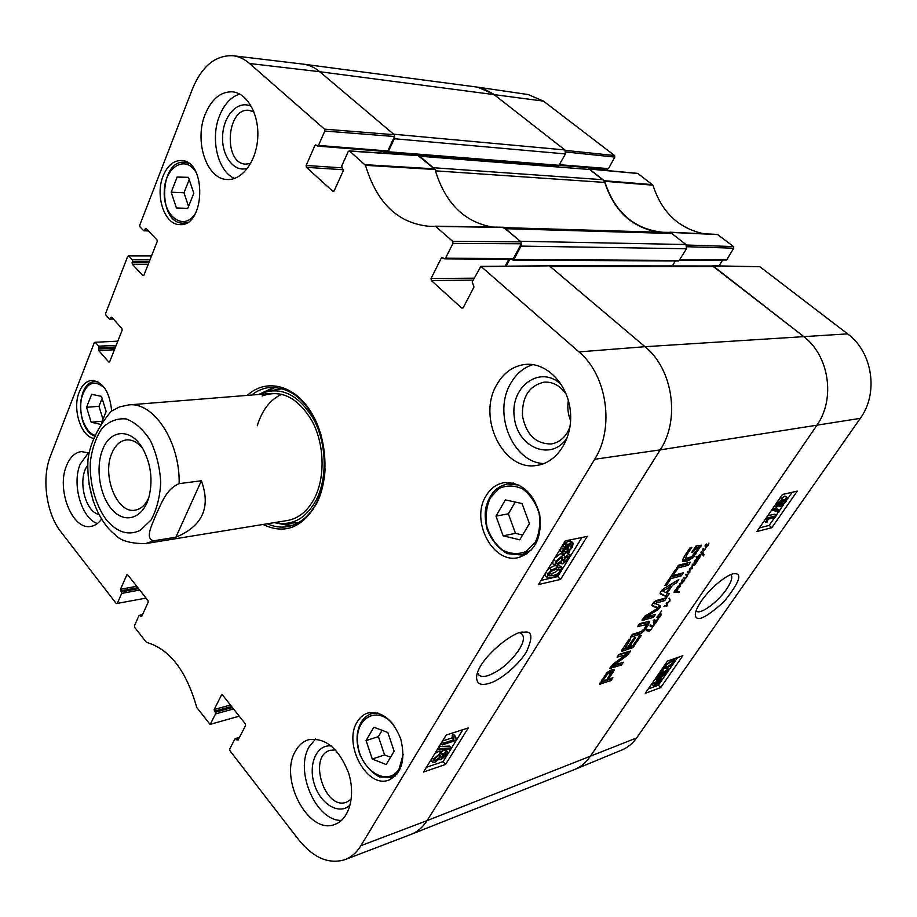 <?xml version="1.0" encoding="UTF-8"?>
<svg xmlns="http://www.w3.org/2000/svg" width="917" height="917" viewBox="0 0 917 917"><rect width="100%" height="100%" fill="white"/><g stroke="black" fill="none" stroke-linecap="round" stroke-linejoin="round"><path stroke-width="1.38" d="M730.78 574.695L730.895 574.787C732.901 577.045 731.479 581.825 726.619 589.127C717.805 602.182 700.072 615.124 696.358 611.112L696.106 610.86M565.881 151.993L614.814 157.071L614.585 155.535L543.449 101.111L528.215 94.554L477.7 87.161L493.312 94.004L565.468 150.388L565.835 151.603M614.814 157.071L608.498 168.625L559.771 164.728M607.237 168.992L608.498 168.625M604.888 168.934L604.154 170.287M704.164 233.801C678.763 228.528 661.696 212.32 652.961 185.177L637.693 173.37L588.943 168.888L604.647 181.279C614.608 212.228 634.06 229.239 663.002 232.299L670.43 232.402L686.581 245.022L686.982 246.318M687.039 246.719L733.783 248.198L733.543 246.57L717.392 234.408L670.018 232.219M733.783 248.198L726.585 260.004L680.082 259.706M679.761 260.256L726.585 260.004M722.309 260.508L719.031 265.896M759.849 266.709L712.876 265.804L803.258 336.184C829.243 355.429 835.811 399.136 816.623 425.683L589.849 756.926C585.791 762.772 580.748 766.956 574.718 769.478L621.841 750.014C627.721 747.561 632.65 743.527 636.616 737.933L860.284 418.347C878.83 393.21 872.617 352.002 847.606 333.868L759.849 266.709L713.449 266.01M712.268 266.01L712.876 265.804M653.305 683.509L652.411 684.563M775.06 517.417L768.056 519.16L767.059 522.186L765.993 522.461L767.22 517.967L776.218 515.732L775.06 517.417M764.274 520.776L765.993 522.461M765.833 518.506L766.463 519.056M766.589 517.417L767.22 517.967M767.655 515.87L774.452 514.208L776.218 515.732M772.32 510.437L773.272 509.061L779.759 510.826L778.808 512.179L771.747 509.944M772.699 508.568L773.272 509.061M773.111 507.961L777.971 509.29L779.759 510.826M777.799 505.405L777.983 503.467L781.41 500.911L780.803 502.791L777.799 505.405L777.272 504.946M781.548 504.98L780.952 504.923L781.674 502.631L786.064 499.387L785.319 501.725L781.548 504.98L780.826 504.35M776.63 507.147L775.908 507.09L777.066 503.708L782.201 499.112L782.568 500.751L787.508 497.656L786.201 501.53L780.321 506.723L779.496 506.665L779.897 504.614L776.63 507.147M780.264 497.61L782.797 499.157M781.685 498.206L784.883 496.051L787.508 497.656M657.947 680.46L660.985 679.348L658.658 683.211L657.947 680.46M658.028 680.804L659.552 682.305M658.016 680.723L658.578 680.047M657.202 681.067L657.913 683.83L654.795 684.988L657.202 681.067M655.644 682.741L656.274 681.984M656.354 682.271L657.913 683.83M655.483 682.97L656.973 684.437M656.916 680.001L661.971 678.293L661.111 680.976L658.211 684.93L658.039 684.288L653.821 686.031L654.715 683.325L657.076 680.62L655.437 678.534M655.793 678.018L657.649 679.325M660.022 676.597L661.971 678.293M653.821 686.031L652.251 684.46L652.514 682.775M653.981 680.655L655.506 679.061L657.076 680.62M658.887 676.551L658.819 675.107L662.2 672.608L661.742 674.052L658.887 676.551L658.326 676.001M662.831 675.485L662.085 675.508L662.636 673.754L667.003 670.579L666.418 672.367L662.831 675.485L662.085 674.74M657.879 678.053L656.962 678.076L657.856 675.474L662.704 671.095L663.472 671.072L663.335 672.207L668.355 669.055L667.335 672.046L661.776 677.01L660.744 677.055L661.019 675.554L657.879 678.053M661.719 669.433L663.472 671.072M662.361 669.983L663.702 668.734M665.604 665.318L670.992 661.879M667.427 666.785L664.871 667.186L665.295 665.731L670.774 661.959L673.273 661.535L672.883 663.037L667.427 666.785L665.845 665.238M664.355 666.051L671.84 660.412L674.603 660.114L673.812 662.704L670.957 665.788L666.372 668.321L663.564 668.642L664.172 665.868M759.356 527.905L769.191 525.395L774.647 517.52M776.011 515.549L778.418 512.076M779.461 510.574L783.634 504.556M787.657 498.745L792.139 492.291M648.227 688.988L658.372 685.251L677.583 657.535M771.816 527.688L756.834 531.562L782.396 494.515L797.24 491.122L771.816 527.688L769.191 525.395M660.71 687.567L645.247 693.309L667.484 661.077L682.867 655.678L660.71 687.567L658.372 685.251M701.333 601.048C697.046 607.616 695.052 612.258 695.327 614.975C696.209 622.517 705.792 618.081 724.075 601.644C739.125 582.799 742.632 573.48 734.609 573.687C729.817 572.999 712.704 584.828 701.333 601.048M333.799 191.344L332.848 191.298L334.178 190.851L343.256 170.768L341.697 166.046L348.231 151.569L349.595 151.076L365.505 165.335C376.864 203.276 398.299 223.61 429.809 226.35L435.632 226.407L452.7 241.354L452.998 243.383L521.257 243.784L520.982 241.847L503.399 227.244L435.139 226.19M332.848 191.298L306.416 167.341L343.405 169.748M341.858 167.834L306.152 165.473L306.416 167.341M306.152 165.473L314.886 145.528L316.915 145.688M318.486 145.436L324.813 131.039L394.516 136.518L387.799 150.984L318.486 145.436L317.603 146.112L315.769 144.852L314.886 145.528M147.832 230.373L143.648 230.671L139.98 226.866L139.751 225.204L192.513 88.777C202.015 66.058 215.506 55.043 232.975 55.731C238.89 56.464 244.415 59.043 249.562 63.502L324.538 129.148L324.813 131.039M144.668 230.305L145.161 229.032L146.571 229.067M143.705 275.547L142.88 275.547L143.9 275.226L157.22 241.538L156.99 239.853L146.193 228.677L145.161 229.032M142.88 275.547L132.323 264.279L148.21 264.302M148.863 262.675L132.094 262.629L132.323 264.279M132.094 262.629L132.575 261.391L149.345 261.448M149.987 259.82L132.335 259.74L132.575 261.391M132.335 259.74L128.735 255.912L151.534 255.923M112.963 318.566L109.318 318.933L105.856 315.047L105.627 313.442L127.738 256.244L128.735 255.912M110.292 318.646L110.751 317.454L111.943 317.42M109.581 361.94L108.722 361.986L109.685 361.734L122.156 330.189L121.927 328.561L111.714 317.167L110.751 317.454M108.722 361.986L98.727 350.523L114.419 349.767M115.061 348.151L98.497 348.918L98.727 350.523M98.497 348.918L98.956 347.761L115.519 346.993M116.161 345.377L98.727 346.168L98.956 347.761M98.727 346.168L95.322 342.27L117.823 341.147M146.067 598.102L116.299 603.592L60.831 531.757C46.343 513.589 41.471 478.387 50.355 456.368L94.382 342.522L95.322 342.27M117.25 603.524L121.674 593.437L139.693 590.021M138.582 588.611L121.457 591.843L121.674 593.437M121.457 591.843L120.723 590.903L137.837 587.682M136.725 586.261L120.494 589.31L120.723 590.903M120.494 589.31L126.775 574.97L127.681 574.81M141.78 616.35L140.725 616.568L141.711 616.511L148.199 602.148L147.969 600.52L127.738 574.879L126.775 574.97M140.725 616.568L139.969 615.594L142.341 615.112M239.234 716.177L210.039 724.384L196.765 707.511C186.346 670.717 169.576 648.995 146.433 642.347L134.661 627.366L134.432 625.761L138.983 615.662L139.969 615.594M210.394 724.052L215.518 713.919L233.548 708.967M232.414 707.534L215.277 712.222L215.518 713.919M215.277 712.222L214.44 711.168L231.588 706.48M230.465 705.058L214.211 709.471L214.44 711.168M214.211 709.471L221.467 695.052L222.327 694.822M238.271 739.618L236.93 740.008L238.042 740.042L245.561 725.611L245.32 723.88L222.567 695.04L221.467 695.052M236.93 740.008L236.082 738.919L239.096 738.036M462.993 308.009L461.675 308.043L463.223 307.676L473.974 287.044L472.209 281.897L480.886 266.343L578.971 351.899C607.043 375.168 614.791 427.872 594.674 459.279L360.897 845.669C356.702 852.501 351.406 857.154 345.01 859.63C328.871 864.536 313.476 857.968 298.816 839.915L229.938 750.736L229.697 749.029L234.958 738.896L236.082 738.919M461.675 308.043L431.322 280.533L473.126 280.132M474.135 278.183L431.024 278.527L431.322 280.533M431.024 278.527L441.341 258.021L443.335 258.032M521.257 243.784L513.382 258.64L445.513 258.204L444.596 258.858L442.269 257.368L441.341 258.021M445.513 258.204L452.998 243.383M357.091 722.115C359.785 717.461 363.373 714.423 367.855 713.013C381.953 710.858 392.923 719.536 400.763 739.033C405.704 759.585 401.795 773.249 389.026 780.012C367.19 789.182 342.855 744.157 357.091 722.115M94.394 438.509C81.143 437.363 71.996 409.039 79.229 392.052C82.152 384.876 86.336 380.991 91.78 380.417C103.128 381.781 109.742 391.96 111.645 410.965M163.146 175.904C167.444 165.622 173.496 160.498 181.314 160.498C207.013 160.486 205.19 227.129 179.766 224.596C164.682 225.043 154.801 195.722 163.146 175.904M485.895 496.097C490.331 488.543 496.384 484.061 504.063 482.651C521.601 482.033 533.488 492.693 539.712 514.632C542.268 537.305 535.253 551.598 518.69 557.513C493.002 564.517 470.192 520.867 485.895 496.097M295.561 750.92C298.736 745.212 302.988 741.509 308.307 739.79C325.248 737.176 338.648 748.146 348.494 772.71C355.83 795.177 349.411 819.248 335.106 824.291C308.582 835.857 278.39 778.373 295.561 750.92M101.615 519.056C98.543 523.298 94.944 525.75 90.806 526.404C72.248 530.393 56.155 489.231 66.574 465.538C70.024 457.147 74.965 452.494 81.407 451.577L89.178 453.032M205.328 113.926C211.804 98.772 220.894 91.413 232.597 91.838C247.452 93.225 259.339 114.797 257.723 138.169C256.313 161.552 241.962 180.523 227.278 179.503C206.566 179.411 193.877 140.84 205.328 113.926M496.739 384.75C503.765 372.474 513.486 365.677 525.899 364.37C546.578 362.57 567.44 383.719 570.294 410.495C573.412 437.237 557.754 462.489 537.202 465.343C503.376 472.049 476.806 417.671 496.739 384.75M263.007 524.467C284.683 534.771 302.564 527.791 316.652 503.502C329.982 477.39 326.979 435.793 309.808 410.071C292.752 384.143 265.368 378.572 247.315 395.376M505.359 499.891L522.06 503.559L529.418 523.561L519.756 539.815L503.146 535.826L495.982 516.099L505.359 499.891M171.181 192.203L177.153 177.015L188.455 177.348L193.808 193.281L187.687 208.537L176.419 207.964L171.181 192.203L183.985 192.776L188.535 206.394M100.721 424.411L91.161 422.221L86.542 407.308L91.654 394.321L101.443 396.362L106.154 411.435L101.581 422.817M373.815 727.215L387.834 732.488L394.15 751.206L386.217 764.56L372.256 759.047L366.089 740.569L373.815 727.215M511.881 259.03L513.382 258.64M508.855 259.236L505.233 266.079M345.01 859.63L410.919 834.436C417.395 831.925 422.771 827.329 427.047 820.635L660.206 449.88C680.357 419.585 672.883 369.012 645.018 346.706L549.375 265.85L480.886 266.343M394.516 136.518L394.253 134.707L319.724 71.709C314.542 67.365 308.949 64.832 302.954 64.098L232.975 55.731M386.493 151.431L387.799 150.984M384.051 151.385L383.226 153.162M492.647 227.072C464.243 222.178 445.043 202.989 435.036 169.496L418.175 155.649M515.205 502.058L508.35 513.818L515.48 533.35L522.598 535.035M495.982 516.099L508.35 513.818M503.146 535.826L515.48 533.35M382.08 730.322L378.412 736.615L384.555 754.92L390.55 757.259M366.089 740.569L378.412 736.615M372.256 759.047L384.555 754.92M102.096 398.448L98.956 406.311L103.002 419.287M86.542 407.308L98.956 406.311M91.161 422.221L102.223 421.235M189.223 179.617L183.985 192.776M177.153 177.015L188.558 177.634M176.419 207.964L187.744 208.365M273.977 387.318L258.72 394.459M274.298 522.633L290.815 525.911M275.054 522.507L277.404 523.034C293.6 525.452 306.61 517.658 316.445 499.639C327.587 477.631 326.578 443.69 313.935 419.803C299.022 394.929 281.588 386.103 261.632 393.324L259.488 394.402M153.827 540.789C144.095 538.864 152.612 523.733 156.326 514.024C161.209 504.19 165.874 489.139 179.147 483.649L201.373 480.76L175.881 537.213L153.827 540.789L145.471 543.632L287.537 520.478C298.827 518.426 307.883 510.895 314.691 497.862C325.363 476.748 324.366 444.218 312.25 421.327C297.945 397.497 281.221 389.049 262.079 396.006M281.806 394.195C270.217 399.571 262.033 410.128 257.241 425.843M443.392 743.194L453.789 739.79L453.938 737.016L455.508 736.511L456.334 739.423L455.657 740.523L442.338 744.902L443.392 743.194L442.109 741.704M442.544 741.005L452.115 737.876L453.789 739.79M452.115 737.876L452.264 735.102L453.938 737.016M452.264 735.102L453.835 734.586L455.508 736.511M455.497 738.472L456.334 739.423M441.054 743.412L442.338 744.902M451.164 747.985L450.327 749.338L439.083 749.923L439.931 748.547L451.164 747.985L449.513 746.071L439.117 746.576M437.913 748.547L439.083 749.923M438.75 747.172L439.931 748.547M444.94 753.568L445.891 753.591L445.582 755.104L441.123 757.992L441.444 756.514L444.94 753.568M439.163 755.069L440.504 755.081L440.137 756.903L435.678 760.64L434.326 760.629L434.715 758.783L439.163 755.069M435.071 758.256L438.12 755.551M445.949 751.848L447.553 751.883L446.923 754.622L441.043 759.746L439.69 759.734L439.644 758.623L434.635 762.359L432.686 762.325L433.374 759.219L440.24 753.327L442.04 753.316L441.983 754.817L445.949 751.848L444.309 749.934L445.914 749.98L447.553 751.883M432.686 762.325L430.841 760.067M434.681 753.808L438.59 751.39L440.389 751.39L442.04 753.316M441.031 752.146L444.309 749.934M563.726 549.982L566.179 548.916L568.104 550.819L563.783 551.77L564.287 548.916L566.511 546.326L568.104 550.819M566.179 548.916L565.583 547.22M569.102 550.074L567.508 545.558L571.933 544.572L571.383 547.46L569.102 550.074M568.116 547.277L570.03 544.457M569.709 551.805L568.746 552.653L568.38 551.598L564.631 553.398L562.511 553.146L563.244 549.168L566.855 543.724L567.245 544.801L571.062 542.933L573.159 543.196L572.38 547.243L569.354 550.808L569.709 551.805M567.967 551.874L568.746 552.653M562.511 553.146L560.585 551.243L560.895 548.011M561.869 546.417L564.322 543.689L566.259 545.604M564.093 542.795L565.892 544.572M564.322 543.689L564.035 542.887M564.436 542.234L564.918 541.809L566.855 543.724M565.732 542.6L569.125 541.03L571.234 541.294L573.159 543.196M567.44 556.585L568.208 556.676L567.806 558.774L563.29 561.743L563.691 559.679L567.44 556.585M564.528 558.545L565.113 557.949M556.745 561.571L560.723 557.616M561.754 557.238L562.866 557.364L562.396 559.909L557.628 563.84L556.504 563.703L556.986 561.135L561.754 557.238M568.643 554.533L569.961 554.705L569.148 558.453L562.832 563.886L561.708 563.749L561.674 562.075L556.39 565.881L554.774 565.686L555.656 561.422L563.038 555.163L564.551 555.335L564.459 557.57L568.643 554.533L566.729 552.642L569.961 554.705M554.774 565.686L552.871 563.772L552.985 560.906M554.739 558.052L561.112 553.26L562.683 553.478M563.68 554.464L565.308 553.226M556.688 569.251L560.425 569.193L560.092 571.222C559.244 573.114 556.791 574.581 552.733 575.647L549.019 575.784L549.272 573.687C550.131 571.784 552.607 570.305 556.688 569.251M549.054 574.065L550.842 573.744C554.9 572.689 557.353 571.211 558.212 569.331L558.43 568.941M561.41 570.947C559.393 574.329 556.08 576.564 551.484 577.676L547.311 577.584L547.93 573.985L551.564 570.007L557.937 567.21L562.052 567.314L561.41 570.947M547.311 577.584L545.42 575.67L545.374 573.308M546.933 570.764L549.661 568.093L554.728 565.64M558.499 564.975L562.052 567.314M426.416 767.3L443.152 761.58L462.925 729.657M541.03 580.415L557.719 576.587L560.127 572.701M562.259 569.262L567.783 560.333M570.053 556.676L581.928 537.488M446.178 735.067L468.278 727.926L445.593 764.446L423.505 772.034L446.178 735.067M445.593 764.446L443.152 761.58M565.273 540.881L587.258 536.411L560.539 579.418L538.497 584.53L565.273 540.881M560.539 579.418L557.719 576.587M519.882 632.902L521.888 634.002C524.593 637.006 523.699 642.175 519.205 649.511C510.276 662.533 499.731 671.29 487.58 675.76C483.523 676.861 480.611 676.608 478.857 674.992L477.585 672.688M526.22 652.319C533.155 637.2 532.307 630.518 523.687 632.272C515.641 629.177 477.218 659.289 476.588 677.182C476.645 684.277 481.402 686.157 490.836 682.81C498.573 680.517 516.214 667.851 526.22 652.319M331.358 746.002C316.72 743.916 307.871 764.365 314.371 784.264C320.469 804.324 339.531 815.683 350.191 804.897M351.268 799.154L346.603 802.146C324.882 811.029 307.585 756.238 330.063 750.358L335.496 749.911M315.563 739.01L309.27 746.621C294.311 770.658 315.861 821.128 341.456 820.428M561.674 385.129C541.259 363.969 510.081 385.897 514.242 416.822C517.028 447.909 552.263 462.317 567.485 437.157M569.973 427.047L567.543 432.228C563.405 438.979 557.926 442.9 551.094 443.966C535.7 443.908 526.152 434.543 522.461 415.894C521.933 396.889 529.166 385.633 544.182 382.137C552.997 381.667 560.39 385.77 566.328 394.436M568.357 400.511C567.21 407.446 567.955 414.163 570.615 420.674M532.88 364.611C523.504 367.602 516.088 373.907 510.631 383.535C492.624 413.349 512.741 462.764 543.941 463.555M251.545 106.67C238.833 99.288 223.656 114.774 222.648 135.315C221.226 155.821 234.293 173.267 247.67 168.12M250.696 163.398L245.779 164.132C222.946 163.891 226.327 107.083 249.16 110.372L253.963 111.908M239.692 94.073C231.084 96.881 224.436 103.953 219.725 115.278C209.97 138.329 217.604 171.341 234.488 178.471M87.711 465.309C77.246 478.491 84.8 511.743 98.979 514.471M93.236 501.175L88.972 483.775M88.49 452.723L80.272 464.002C71.606 483.912 81.372 518.3 97.374 523.527M325.122 468.839C324.458 481.299 321.718 492.36 316.915 502.035C309.476 516.202 299.63 524.421 287.353 526.69C280.613 527.768 273.931 526.794 267.294 523.767M251.648 395.032C257.368 390.504 263.626 387.96 270.412 387.398C293.062 387.444 309.912 403.148 320.95 434.509M148.818 497.633C145.459 505.026 140.863 509.199 135.028 510.173C117.044 513.91 101.707 475.464 111.897 453.17C115.313 445.192 120.173 440.768 126.489 439.908C132.38 439.461 137.848 442.418 142.88 448.78M102.693 449.479C95.139 467.75 99.804 496.567 112.527 510.139C125.136 524.054 142.788 518.529 148.795 497.69C153.07 480.611 151.076 464.289 142.846 448.722C131.246 427.941 110.372 428.996 102.693 449.479M179.147 483.649C180.145 441.616 153.506 401.497 128.609 404.924L119.497 406.93L111.198 411.274C97.89 427.139 90.164 443.129 88.021 459.245C86.015 493.22 99.323 522.575 115.095 534.657C120.127 540.617 130.26 543.609 145.471 543.632M201.373 480.76C211.048 507.307 202.542 526.129 175.881 537.213M698.513 559.175L696.301 562.889L694.352 563.588L695.052 560.723L694.948 562.797L696.232 562.591L695.35 560.218L697.035 560.402L698.364 559.049M695.292 561.445L694.719 560.917M695.327 563.542L694.077 562.385M696.84 561.17L695.613 560.035M696.805 561.009L695.705 560M650.096 626.059L650.806 624.947L650.004 625.967M647.62 629.807L650.898 629.853L652.778 626.437L650.738 626.265L651.471 625.451L653.317 625.761L652.778 626.437L652.17 625.841M653.374 626.242L654.13 623.755L654.578 624.546L653.248 626.116M652.893 626.758L649.74 631.068L646.153 630.644L646.668 629.543L647.574 629.784M647.906 631.022L646.474 629.727M647.631 629.922L646.645 629.784M649.74 631.068L648.881 630.231M698.811 555.496L702.135 553.387L700.726 552.481L701.356 551.621L703.522 553.238L703.442 555.966L702.284 553.742L698.227 556.332L697.734 557.112L699.178 557.685L700.748 555.312L699.499 557.903L697.195 558.006L696.118 559.622L696.931 557.777L695.98 556.802L697.482 556.906L698.697 555.393M697.734 557.112L696.84 556.31M697.493 556.86L696.909 556.321M698.548 558.442L696.37 557.169M696.725 556.298L698.009 557.479M703.855 555.129L703.179 554.51M703.947 554.407L702.617 553.18L702.537 553.788M702.399 552.458L702.617 553.18M702.8 554.028L701.929 553.203M686.386 577.733L685.068 578.478L683.497 577.905L686.111 577.595L686.581 576.38L685.664 574.569L687.727 574.466L688.862 572.77L686.157 577.515M687.108 576.14L686.443 575.521M687.154 575.257L685.973 574.157M688.77 572.689L687.784 571.761M684.369 578.501L683.589 577.767M684.804 578.478L683.784 577.527M685.068 578.478L683.75 581.424L681.709 582.066L682.191 579.498L682.81 579.223L682.603 581.779L684.598 579.682L685.068 578.478L683.933 577.412M692.541 564.849L692.713 564.15L695.43 564.597L693.802 565.319L692.541 564.849L692.541 567.921L692.22 568.723L689.974 568.872L689.435 572.827L687.257 572.162M689.435 572.827L688.186 571.669M689.893 572.162L689.32 571.623M689.928 572.036L689.32 571.474M689.985 570.328L689.355 569.744M690.788 568.7L690.18 568.127M692.22 568.723L691.464 568.024M693.149 565.113L692.404 564.425M693.802 565.319L692.622 564.219M694.478 565.204L693.275 564.081M687.555 572.437L688.037 571.669L689.32 571.853L689.584 568.666L691.991 568.127L692.278 564.597M682.214 581.378L682.317 579.899L682.214 581.378L681.514 580.725L682.466 581.619M682.374 582.375L681.457 581.516M655.907 620.992L653.993 621.99L654.325 622.689L655.987 622.414L654.715 619.823M654.967 621.096L653.844 620.007M655.495 621.027L654.325 619.892M658.417 618.551L655.919 622.907L653.695 623.411L653.523 622.116L654.635 621.084L653.236 620.534L656.48 620.236L658.36 618.494M654.635 621.084L653.626 620.11M654.578 623.537L653.374 622.368M655.036 623.503L653.408 622.311M656.732 621.302L655.391 620.488M658.452 618.081L660.848 614.757L658.612 614.883L661.615 611.009L660.206 613.095L661.444 614.379L660.022 616.774L658.429 618.459L657.019 617.084L658.303 617.943M658.085 618.047L656.973 617.496M657.73 617.76L657.787 616.362L657.73 617.76L657.019 617.072M657.925 618.413L657.053 616.866L658.28 615.708L657.81 617.611M660.641 614.654L659.678 613.737M660.733 614.619L659.678 613.599M661.214 614.906L659.873 613.748M659.506 614.172L660.469 615.101M682.856 582.788L680.127 583.854L679.887 586.891L677.537 586.869L678.282 586.055L679.646 586.307L679.657 583.831L680.425 583.143L682.752 582.696M678.488 586.96L677.846 586.353M679.314 587.178L678.167 586.089M679.887 586.891L679.165 586.215M680.288 586.238L679.497 585.493M681.4 583.831L680.655 583.12M705.826 546.291L705.964 544.732L705.826 546.291L705.139 545.661M706.629 547.036L705.918 547.334L705.219 545.225L706.48 544.033L706.067 546.635L706.847 546.521L708.933 543.036L708.107 545.397L706.331 546.761M706.067 546.566L705.139 545.718M706.09 547.105L705.081 546.177M703.442 548.607L703.018 549.879L704.073 550.257L706.239 547.243L705.173 549.008M703.098 550.062L702.456 549.466M705.391 549.214L703.167 551.128L702.445 549.478L703.419 548.584M703.167 551.128L702.307 550.349M669.49 598.216L670.04 600.967L667.129 603.329L667.656 605.209L666.785 606.194L663.931 606.584L666.957 605.507L666.235 603.386L669.433 601.449L669.353 598.09M666.785 606.194L666.201 605.633M667.656 605.209L666.556 604.165M667.645 604.441L666.372 603.753M667.312 603.902L666.407 603.042M667.771 603.054L667.152 602.446M670.04 600.967L669.272 600.234M669.983 599.535L669.02 598.618M679.302 592.29L678.511 591.545L679.554 591.935L679.016 592.577L674.923 591.912L676.001 591.041M676.001 591.912L675.302 591.247M677.01 592.038L675.932 591.029M677.56 592.233L676.425 591.156M678.007 592.382L676.792 591.201L676.952 587.889M678.271 592.451L676.849 591.27M679.016 592.577L677.319 591.282L678.5 591.534M677.48 588.382L674.11 592.428L674.786 590.491L677.801 587.361L677.984 589.023L676.906 590.961M677.147 591.178L678.626 592.52M674.82 592.13L674.247 591.591M676.127 591.156L678.064 592.416M714.114 266.526L550.062 266.434L645.018 346.706C672.883 369.012 680.357 419.585 660.206 449.88L427.047 820.635C422.852 827.203 417.602 831.753 411.263 834.298L574.294 769.65C580.507 767.151 585.688 762.91 589.849 756.926L816.623 425.683C835.811 399.136 829.243 355.429 803.258 336.184L712.635 266.01L549.363 265.838M641.086 631.607L644.215 628.936L646.691 624.477L637.475 626.632L639.458 623.663L649.316 621.279L647.987 625.589L642.301 632.581L638.289 634.885L630.357 637.304L632.329 634.358L641.086 631.607M676.333 568.368L678.42 565.239L690.478 562.155L688.403 565.25L676.333 568.368M667.117 596.967L660.297 593.941L660.698 591.648L663.851 588.611L678.809 579.544L676.643 582.765L672.505 585.241L667.301 593.001L669.238 593.792L667.117 596.967L659.965 593.127M626.047 654.669L617.118 657.168L618.986 654.36L630.46 651.036L627.148 655.495L614.207 664.963L623.308 662.246L621.462 665.008L609.965 668.436L613.221 663.988L626.047 654.669M629.589 646.657L633.062 645.396L639.401 636.123L641.212 635.561L632.948 647.436L622.505 651.173L621.577 651.047L621.772 650.279L628.97 639.39L630.816 638.828L625.165 648.044L627.767 647.23L633.899 638.06L635.722 637.498L629.589 646.657L628.73 645.797M612.59 669.616L614.241 670.063L608.59 679.199L612.9 677.755L611.02 680.563L599.684 684.162L606.08 673.823L609.954 670.579L612.59 669.616M654.898 603.432L660.217 605.667L660.137 607.513L657.936 609.736L645.683 617.267L655.403 614.413L653.42 617.382L642.083 620.522L644.582 616.384L657.856 608.177L652.342 606.08L651.861 605.209L652.652 603.707L655.999 600.658L666.648 597.655L664.63 600.669L654.898 603.432L653.718 602.297M677.376 569.056L673.078 575.498L683.325 572.793L681.274 575.865L671.015 578.593L666.762 584.966L664.928 585.459L675.554 569.526L677.376 569.056M697.975 548.721L695.567 548.756L693.493 551.862L691.785 552.286L695.98 546.016L701.574 545.168L692.564 557.868L687.486 560.917L682.798 561.342L682.546 559.966L684.495 556.115L690.054 547.781L691.876 547.334L686.902 554.785L685.756 558.144L686.409 558.361L691.601 556.699L697.975 548.721M685.756 558.144L684.311 556.413M686.902 554.785L685.962 553.914M683.406 561.64L682.535 560.826M684.655 561.628L682.523 560.425M687.486 560.917L686.145 559.679L683.314 560.379M689.034 560.287L687.693 559.049L686.145 559.679M690.318 557.387L687.693 559.049M692.564 557.868L691.418 556.814M694.226 556.195L693.275 555.324M696.095 553.776L695.166 552.928M700.829 546.715L699.488 545.477L697.78 548.011M693.493 551.862L692.61 551.048M695.567 548.756L694.696 547.942M697.791 548.206L696.439 546.968L695.132 547.289M697.94 548.194L696.439 546.968M673.078 575.498L672.15 574.627M666.762 584.966L665.845 584.095M671.015 578.593L670.098 577.721M681.274 575.865L679.956 574.627L670.487 577.125M680.712 573.492L679.956 574.627M654.727 603.615L653.557 602.492M664.63 600.669L663.335 599.42L654.016 601.976M664.023 598.388L663.335 599.42M657.695 607.868L651.907 605.117M642.737 620.522L642.06 619.881M653.42 617.382L652.136 616.132L642.508 618.952M652.755 615.204L652.136 616.132M645.671 617.233L644.697 616.281L645.683 617.267M645.728 617.095L644.8 616.201M646.015 616.832L645.109 615.96M657.936 609.736L656.985 608.819M658.647 609.209L657.718 608.315M660.137 607.513L658.853 606.275L657.627 607.719M659.357 605.38L658.853 606.275M654.715 603.81L653.466 602.607M602.882 680.689L606.756 679.806L611.066 672.654L607.742 673.892L602.882 680.689L602.022 679.806M602.985 680.517L602.125 679.646M606.275 675.6L605.415 674.729M606.424 675.382L605.575 674.511M606.79 674.889L605.931 674.018M607.742 673.892L606.836 672.952M608.842 673.17L607.753 672.069M609.782 672.791L608.326 671.611M609.977 672.734L608.544 671.542M610.172 672.688L608.75 671.473M610.596 672.597L608.934 671.427M611.043 672.631L609.358 671.336M602.801 680.976L601.873 680.024M600.28 684.174L599.661 683.543M611.02 680.563L609.805 679.314L600.211 682.523M610.252 678.649L609.805 679.314M608.59 679.199L607.753 678.328M613.301 672.172L612.063 670.923L610.963 672.551M612.82 669.559L612.063 670.923M625.211 647.207L624.339 646.336M622.505 651.173L621.715 650.394M631.928 648.136L630.678 646.886L622.139 649.637M632.948 647.436L631.687 646.187L630.678 646.886M633.819 646.519L632.845 645.557M634.174 646.049L633.28 645.155M610.768 668.493L610.057 667.759M621.462 665.008L620.224 663.759L610.527 666.911M620.66 663.106L620.224 663.759M614.172 665.134L613.118 664.068L614.172 665.134M614.207 664.963L613.244 663.977M614.344 664.836L613.393 663.874M628.73 654.108L627.492 652.858L626.128 654.085M629.807 652.721L628.558 651.471L627.492 652.858M626.219 654.268L624.97 653.019L618.517 655.07M625.062 653.019L626.311 654.268L624.97 653.019M662.842 591.064L666.201 592.68L670.35 586.479L662.842 591.064L661.902 590.158M667.565 593.116L665.811 595.718M671.003 584.278L669.846 585.997M688.403 565.25L687.062 564.001L677.617 566.431M687.853 562.82L687.062 564.001M638.289 634.885L637.028 633.624L631.744 635.24M640.032 634.163L638.759 632.913L637.028 633.624M640.261 631.951L638.759 632.913M642.301 632.581L641.235 631.538M643.906 631.045L643.046 630.208M645.247 629.498L644.422 628.684M647.196 626.804L646.267 625.887M648.8 624.202L647.517 622.964L646.668 624.42M649.408 622.849L648.124 621.6L647.517 622.964M649.557 621.76L648.881 621.107M646.084 624.133L644.8 622.884L638.84 624.592M645.419 623.228L644.8 622.884M521.418 243.337L521.005 246.111L686.569 248.748L685.939 244.518L671.817 233.491L669.192 232.517L504.178 227.634M511.652 259.259L512.981 260.13L513.898 259.5L521.005 246.111M686.569 248.748L678.752 261.001L512.981 260.13M685.939 244.518L520.306 241.274L505.416 228.688L671.817 233.491M502.665 227.588L505.416 228.688M435.403 170.837L604.773 182.437L602.985 179.709L433.294 167.719L419.699 156.222L589.94 169.507L419.195 155.798M418.599 155.752L419.699 156.222M384.028 153.208L384.922 151.454M386.172 151.557L387.364 152.405L388.246 151.763L394.31 138.731L565.48 153.93L564.895 149.941L493.312 94.004L483.259 88.513L477.253 87.104L303.321 64.144C309.178 64.935 314.646 67.457 319.724 71.709L249.562 63.502M394.654 136.094L394.31 138.731M564.895 149.941L393.657 134.214L319.724 71.709L543.449 101.111M506.207 266.068L509.818 259.247M675.279 260.99L672.333 265.964M565.48 153.93L558.556 165.92L387.364 152.405M555.771 165.69L555.37 166.47M602.985 179.709L589.94 169.507M604.773 182.437C614.161 211.082 632.122 227.68 658.67 232.207M779.565 501.725L780.803 502.791M783.726 500.361L785.319 501.725M776.424 503.169L777.066 503.708M780.401 497.564L782.201 499.112M784.883 496.051L786.683 497.587M658.945 679.829L660.389 681.262M654.956 683.818L656.022 684.884M658.131 677.95L659.208 679.004M659.346 677.182L660.538 678.362M653.179 681.801L654.715 683.325M660.779 673.101L661.742 674.052M665.203 671.164L666.418 672.367M661.432 669.846L662.704 671.095M666.476 668.287L667.289 669.078M671.519 661.707L672.883 663.037M671.187 659.782L671.84 660.412M594.674 459.279L660.206 449.88L860.284 418.347M360.897 845.669L427.047 820.635L636.616 737.933M670.43 232.402L717.896 234.592M733.543 246.57L686.581 245.022M604.647 181.279L652.961 185.177M652.606 184.638L604.292 180.718M589.356 169.049L638.094 173.531M614.585 155.535L565.468 150.388M578.971 351.899L645.018 346.706L847.606 333.868M535.276 542.325L526.175 551.449C518.426 554.567 510.563 554.132 502.585 550.166C495.295 544.274 490.056 536.342 486.87 526.381C485.311 516.019 486.468 506.482 490.32 497.782L499.066 488.497C506.642 485.082 514.517 485.231 522.667 488.944C530.209 494.722 535.666 502.745 539.036 513.004C540.629 523.722 539.379 533.499 535.276 542.325M195.504 213.363C184.145 231.714 163.272 216.836 164.235 191.928C164.349 166.928 186.071 153.712 196.536 173.256M95.597 435.541C85.636 433.179 78.266 414.576 81.154 399.411C85.911 382.882 93.694 379.019 104.515 387.834M403.148 754.485L399.216 768.629C388.189 787.692 360.553 770.865 357.779 744.432C353.973 717.931 377.827 704.382 393.806 725.164M519.011 485.082L507.548 483.958C497.014 486.262 489.976 493.541 486.434 505.771C484.577 511.583 484.784 519.377 487.065 529.143C491.512 540.296 498.286 548.458 507.388 553.65L521.441 555.003L531.688 549.741M377.999 713.082L371.523 713.667C363.545 716.59 358.788 723.547 357.286 734.506C356.61 740.237 357.389 746.725 359.636 753.946C364.381 764.64 370.961 772.297 379.397 776.905L391.651 777.261L397.279 773.845M97.936 381.827L95.127 381.621C75.687 381.598 76.111 431.001 95.299 436.263M188.696 163.26L184.581 162.275C158.939 159.489 157.575 223.84 183.102 223.14L187.228 222.544M275.398 387.398L259.236 394.413M274.802 522.552L292.179 525.487M282.402 388.693L265.999 391.421L262.549 392.923M278.378 523.206L282.104 523.836L298.678 522.552M444.436 753.774L445.582 755.104M441.203 756.938L442.12 758.015M438.716 755.241L440.137 756.903M434.463 759.207L435.678 760.64M432.205 757.855L433.374 759.219M438.59 751.39L440.24 753.327M563.68 550.108L565.514 551.919M569.457 545.569L571.383 547.46M561.342 547.289L563.244 549.168M562.706 545.34L564.643 547.243M569.125 541.03L571.062 542.933M566.156 557.135L567.806 558.774M563.141 560.883L564.104 561.846M560.493 558.006L562.396 559.909M556.332 562.545L557.628 563.84M553.811 559.565L555.656 561.422M561.112 553.26L563.038 555.163M558.212 569.331L560.092 571.222M550.842 573.744L552.733 575.647M546.096 572.128L547.93 573.985M549.661 568.093L551.564 570.007M556.573 565.835L557.937 567.21M435.632 226.407L503.96 227.462M365.505 165.335L435.036 169.496M434.647 168.866L365.126 164.682M520.982 241.847L452.7 241.354M481.528 266.595L549.375 265.85M349.595 151.076L419.092 155.707M394.253 134.707L324.538 129.148M106.143 519.538C95.448 504.786 89.568 483.523 90.279 462.489C91.952 448.906 95.849 437.535 101.959 428.377C109.112 421.212 117.216 418.072 126.259 418.954C135.315 422.416 143.373 429.626 150.445 440.584C156.36 453.25 159.787 467.108 160.739 482.17C160.005 496.911 156.784 509.508 151.076 519.985L140.232 530.358C128.311 535.986 116.952 532.387 106.143 519.538M689.974 571.119L689.32 570.512M691.235 568.827L690.386 568.036M692.564 567.394L691.876 566.763M694.146 565.262L692.897 564.104M688.495 572.632L687.647 571.841M655.311 621.073L654.142 619.926M680.162 585.103L679.497 584.461M665.306 606.469L664.596 605.793M667.507 604.165L666.384 603.088M677.869 592.348L676.654 591.201M686.122 561.307L684.781 560.058M631.148 648.457L629.899 647.207M646.347 628.03L645.499 627.194M647.987 625.589L646.714 624.339M645.087 624.362L643.803 623.113M645.579 624.236L644.296 622.987M513.898 259.5L679.635 260.462M388.246 151.763L607.639 169.152M384.659 151.832L386.687 151.993M509.772 259.328L511.743 259.339M775.908 507.09L774.533 505.909M779.496 506.665L778.625 505.92M656.962 678.076L656.24 677.365M668.355 669.055L667.255 667.977M660.744 677.055L660.16 676.471M674.603 660.114L673.445 658.991M663.53 668.608L662.785 667.885M695.35 614.298L695.338 614.975M669.926 232.207L717.392 234.408M521.441 555.003L527.16 553.765M507.548 483.958L513.314 483.018M391.651 777.261L395.445 775.931M371.523 713.667L375.351 712.498M95.127 381.621L97.225 381.483M183.102 223.14L185.979 223.209M184.581 162.275L187.469 162.458M439.69 759.734L439.186 759.138M561.663 563.714L560.895 562.946M564.551 555.335L562.637 553.432M476.725 675.978L476.588 677.182M503.399 227.244L435.071 226.178M512.465 259.259L444.596 258.858M418.645 155.523L349.136 150.881M386.905 151.614L317.603 146.112M148.394 230.946L144.038 230.855M113.387 319.024L109.742 319.139M142.548 614.654L139.373 615.307M239.44 737.36L235.314 738.575M128.609 404.924L272.085 393.382M694.146 562.052L694.948 562.797M695.98 556.802L696.576 557.364M696.782 557.57L697.39 558.132M685.744 574.753L686.34 575.314M681.503 580.782L682.466 581.687M659.678 613.416L660.366 614.081M705.127 545.764L706.205 546.738M705.093 546.085L706.216 547.128M702.433 549.524L703.328 550.349M702.445 549.478L703.179 550.143M696.668 546.99L698.02 548.228M656.561 606.687L657.844 607.925M609.828 671.404L611.066 672.654M645.27 622.998L646.542 624.248"/></g></svg>
